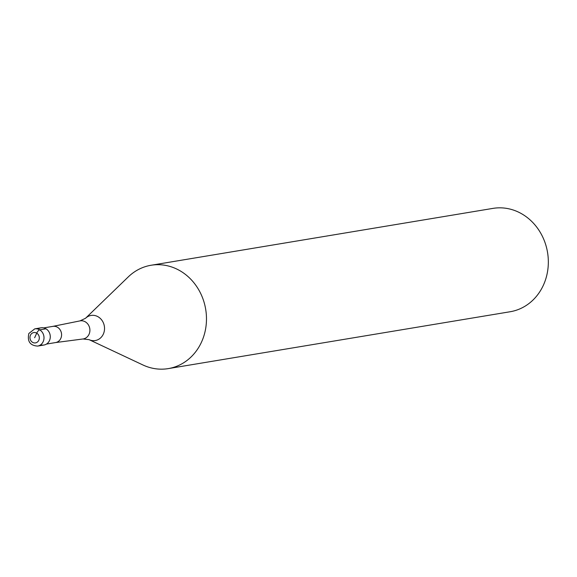 <?xml version="1.0" encoding="UTF-8"?>
<svg xmlns="http://www.w3.org/2000/svg" width="577" height="577" viewBox="0 0 577 577"><rect width="100%" height="100%" fill="white"/><g stroke="black" fill="none" stroke-linecap="round" stroke-linejoin="round"><path stroke-width="0.87" d="M37.635 346.085L43.917 345.039A8.734 7.775 -99.4 0 0 49.449 340.632A8.734 7.775 -99.4 0 0 48.713 331.458A8.734 7.775 -99.4 0 0 41.046 327.808L34.771 328.854A8.734 7.775 80.6 0 1 42.438 332.503A8.734 7.775 80.6 0 1 43.174 341.671A8.734 7.775 80.6 0 1 37.635 346.085C30.054 345.573 27.126 341.375 28.85 333.484L34.771 328.854M38.032 329.085A8.734 7.775 80.6 0 1 47.595 330.073A8.734 7.775 80.6 0 1 49.449 340.632A8.734 7.775 80.6 0 1 40.65 344.808M55.378 342.594A8.208 7.306 -99.4 0 0 55.601 342.565A8.208 7.306 -99.4 0 0 60.801 338.418A8.208 7.306 -99.4 0 0 60.109 329.799A8.208 7.306 -99.4 0 0 52.904 326.373A8.208 7.306 -99.4 0 0 52.687 326.409M85.533 318.273L128.267 276.91A52.384 46.636 80.6 0 1 151.087 265.254A52.384 46.636 80.6 0 1 197.089 287.137A52.384 46.636 80.6 0 1 201.481 342.161A52.384 46.636 80.6 0 1 168.275 368.609A52.384 46.636 80.6 0 1 142.916 364.967L89.089 339.658A12.723 11.331 80.6 0 0 103.319 334.119A12.723 11.331 80.6 0 0 100.045 318.194A12.723 11.331 80.6 0 0 85.533 318.273L79.965 320.899A9.167 8.165 -99.4 0 1 88.187 324.57A9.167 8.165 -99.4 0 1 89.031 334.314A9.167 8.165 -99.4 0 1 82.973 338.98L89.089 339.658M168.275 368.609L510.133 311.746A52.384 46.636 -99.4 0 0 543.339 285.298A52.384 46.636 -99.4 0 0 538.947 230.273A52.384 46.636 -99.4 0 0 492.938 208.391L151.087 265.254M34.634 337.733L36.74 333.153A3.491 1.262 -58.9 0 1 39.712 329.842L45.987 328.803M30.451 335.208A5.236 4.666 80.6 0 1 36.74 333.153A5.236 4.666 80.6 0 1 38.818 340.25A5.236 4.666 80.6 0 1 32.528 342.305A5.236 4.666 80.6 0 1 30.451 335.208M52.904 326.373L43.751 327.895M55.601 342.565L46.441 344.087M55.486 342.579L82.973 338.98M52.795 326.387L79.965 320.899"/></g></svg>
